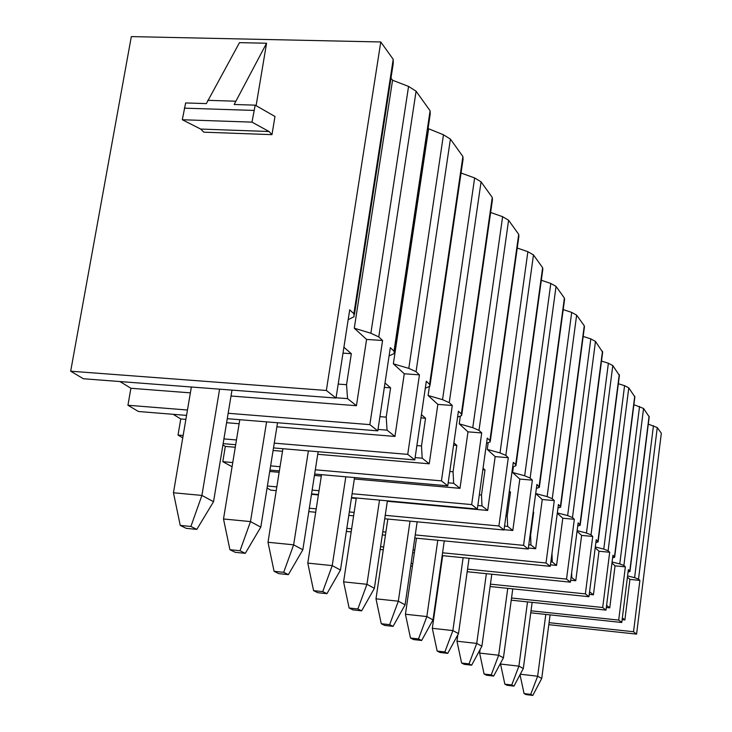 <?xml version="1.0" encoding="UTF-8"?>
<svg xmlns="http://www.w3.org/2000/svg" width="732" height="732" viewBox="0 0 732 732"><rect width="100%" height="100%" fill="white"/><g stroke="black" fill="none" stroke-linecap="round" stroke-linejoin="round"><path stroke-width="1.1" d="M648.296 424.121L657.263 427.57L661.325 433.243L636.584 634.122L548.808 624.671M70.675 371.197L83.375 378.755L336.025 398.062L326.353 390.467L70.675 371.197L131.321 36.6L380.777 41.971L326.353 390.467M187.465 410.021L127.935 405.253L138.421 411.494L186.55 415.392M227.259 418.686L377.794 430.864L369.852 424.624L228.155 413.278M223.132 443.647L235.695 444.708M273.503 447.92L414.779 459.916L407.724 454.371L274.262 443.144M182.753 437.864L178.022 435.046L180.749 418.96L173.191 414.312M236.473 439.969L223.919 438.907M183.156 435.476L178.022 435.046M232.767 462.56L222.803 461.682L232.081 466.751M269.943 470.1L279.368 470.932M314.65 474.052L447.755 485.81L441.442 480.86L315.318 469.798M280.045 466.705L270.62 465.872M267.07 488.015L270.648 490.138L276.22 490.65M311.558 493.88L318.438 494.512M351.516 497.54L477.337 509.051L471.664 504.595L352.092 493.725M319.033 490.724L312.143 490.092M276.824 486.881L267.39 486.03M308.794 511.604L315.684 512.254M348.798 515.374L353.611 515.831M384.721 518.768L504.019 530.005L498.895 525.979L385.233 515.328M354.123 512.409L349.32 511.961M316.215 508.859L309.316 508.218M346.355 531.423L351.177 531.889M382.324 534.9L385.425 535.202M414.797 538.038L528.22 549.018L523.563 545.358L415.254 534.927M385.883 532.1L382.781 531.807M351.644 528.806L346.822 528.339M380.155 549.485L383.266 549.796M412.665 552.706L414.358 552.87M442.165 555.625L550.263 566.33L546.017 562.99L442.576 552.797M414.76 550.052L413.077 549.888M383.678 546.987L380.576 546.685M410.725 566.028L412.418 566.193M440.261 569.011L440.765 569.057M467.181 571.729L570.429 582.16L566.531 579.104L467.538 569.139M441.131 566.486L440.627 566.431M412.793 563.631L411.1 563.457M438.514 581.217L439.026 581.272M490.12 586.533L588.94 596.708L585.362 593.89L490.449 584.154M439.365 578.921L438.852 578.866M511.238 600.185L605.995 610.104L602.692 607.505L511.54 597.998M636.584 634.122L633.546 631.734L549.073 622.667M530.755 612.821L621.77 622.484L618.705 620.086L531.02 610.799M336.025 398.062L349.704 309.837L353.876 313.726L354.096 316.7L348.176 319.674M369.852 424.624L382.589 340.499L366.576 339.428L356.438 405.711L347.563 398.629L346.538 384.712L351.323 353.693L343.903 347.243M377.794 430.864L390.321 347.7L393.999 351.14L430.096 110.77L416.087 91.216L408.566 86.413L392.562 80.255L390.98 78.114M392.562 80.255L354.279 328.211L366.576 339.428M336.07 397.75L347.563 398.629M356.438 405.711L231.01 396.012M190.366 392.864L130.909 388.271L119.993 381.555M173.457 492.773L180.237 525.411L190.896 526.464L201.904 495.427L173.457 492.773L191.363 386.999M231.989 390.11L213.543 501.685L201.904 495.427L219.6 389.159M213.543 501.685L196.816 529.392L186.23 528.339L180.237 525.411M190.896 526.464L196.816 529.392M351.323 353.693L342.988 353.117M346.538 384.712L338.184 384.09M127.935 405.253L130.909 388.271M222.803 461.682L225.319 446.41L222.921 444.928M633.546 631.734L639.887 580.403L629.923 579.405L624.881 619.931L622.118 619.638M624.881 619.931L622.337 617.899M520.022 674.721L524.075 693.588L526.18 694.613L532.804 695.4L541.735 678.436L537.645 676.231L520.287 674.227M524.075 693.588L530.718 694.375L537.645 676.231L545.807 614.413M530.718 694.375L532.804 695.4M550.098 614.871L541.735 678.436M629.923 579.405L627.425 577.127M621.77 622.484L628.358 569.652L629.95 571.463L628.056 572.049M353.876 313.726L393.212 59.329L380.777 41.971M382.589 340.499L378.773 336.94L416.087 91.216M425.292 388.189L429.885 386.267L429.583 384.318L426.308 381.262L414.779 459.916M407.724 454.371L419.445 374.857L416.05 371.691L450.409 139.089L462.899 156.511L463.063 159.329L430.087 384.913M457.573 417.158L461.654 415.556L461.361 413.946L458.424 411.21L447.755 485.81M441.442 480.86L452.285 405.482L449.247 402.655L481.061 181.838L492.261 197.457L492.444 199.79L461.81 414.495M486.542 443.263L490.193 441.899L489.909 440.563L487.265 438.093L477.337 509.051M471.664 504.595L481.729 432.941L479.002 430.398L508.594 220.24L518.704 234.332L518.887 236.271L490.303 441.067M512.674 466.897L515.95 465.735L515.685 464.6L513.297 462.368L504.019 530.005M498.895 525.979L508.292 457.701L505.83 455.405L533.472 254.928L542.632 267.702L542.815 269.339L516.042 465.067M546.017 562.99L554.289 500.597L542.256 499.517L535.696 493.542L536.382 488.4L539.338 487.384L536.913 484.392L528.22 549.018M523.563 545.358L532.365 480.155L530.124 478.06L556.046 286.413L564.39 298.052L564.564 299.443L539.411 486.844M557.967 508.045L560.657 507.148L558.443 504.467L550.263 566.33M554.289 500.597L552.248 498.684L576.633 315.126L584.264 325.767L584.429 326.957L560.712 506.7M577.731 526.043L580.174 525.247L578.143 522.831L570.429 582.16M566.531 579.104L574.336 519.29L572.47 517.542L595.482 341.414L602.646 352.211L580.22 524.881M595.875 542.604L598.108 541.89L596.241 539.713L588.94 596.708M585.362 593.89L592.746 536.446L591.017 534.845L612.803 365.57L619.4 375.461L598.145 541.588M612.592 557.894L614.651 557.253L612.931 555.268L605.995 610.104M602.692 607.505L609.692 552.257L608.109 550.775L628.779 387.85L634.873 396.945L614.679 556.997M639.887 580.403L638.524 579.131L657.263 427.57M618.705 620.086L625.366 566.861L623.893 565.488L643.556 408.456L649.202 416.847L629.978 571.253M408.566 86.413L370.877 333.243L354.279 328.211M370.877 333.243L378.773 336.94M633.894 404.695L643.556 408.456M618.348 383.733L624.579 385.673L628.779 387.85M601.494 361.05L608.384 363.237L612.803 365.57M583.184 336.427L590.816 338.898L595.482 341.414M563.201 309.599L571.692 312.399L576.633 315.126M541.323 280.264L550.803 283.458L556.046 286.413M517.25 248.029L527.873 251.698L533.472 254.928M490.641 212.463L502.619 216.699L508.594 220.24M461.059 173.017L474.638 177.94L481.061 181.838M428.055 128.53L443.473 134.78L450.409 139.089M430.096 110.77L430.206 114.219L394.548 351.772M393.212 59.329L393.221 63.611L354.462 314.376M653.447 425.667L634.598 577.658L638.524 579.131M634.598 577.658L627.571 575.919M639.558 406.425L619.775 563.924L623.893 565.488M625.366 566.861L615.045 565.854L611.943 563.027M619.775 563.924L612.08 561.993M615.045 565.854L609.747 607.853L606.325 607.496M609.747 607.853L606.599 605.337M500.542 664.043L504.86 684.182L511.741 684.996L518.906 666.138L500.542 664.043L500.697 662.927M527.516 601.887L518.906 666.138L523.316 668.517L513.983 686.104L507.13 685.298L504.86 684.182M511.741 684.996L513.983 686.104M532.146 602.372L523.316 668.517M624.579 385.673L603.772 549.091L608.109 550.775M609.692 552.257L598.996 551.223L595.207 547.774M603.772 549.091L595.317 546.941M598.996 551.223L593.423 594.823L589.233 594.393M589.562 591.877L589.727 590.541M593.423 594.823L589.763 591.904M479.625 653.09L484.099 674.035L491.236 674.858L498.666 655.241L479.625 653.09L480.11 649.531M507.761 588.345L498.666 655.241L503.433 657.812L493.661 676.057L486.551 675.233L484.099 674.035M491.236 674.858L493.661 676.057M512.775 588.867L503.433 657.812M608.384 363.237L586.451 533.033L591.017 534.845M592.746 536.446L581.629 535.403L577.054 531.231M586.451 533.033L577.127 530.627M581.629 535.403L575.755 580.732L570.676 580.22M571.033 577.484L571.784 577.557L571.655 572.708M575.755 580.732L571.784 577.557M456.96 641.214L461.608 663.036L469.02 663.887L476.733 643.428L456.96 641.214L457.848 634.818M486.368 573.668L476.733 643.428L481.903 646.21L471.655 665.187L464.271 664.336L461.608 663.036M469.02 663.887L471.655 665.187M491.812 574.217L481.903 646.21M590.816 338.898L567.639 515.593L572.47 517.542M574.336 519.29L562.789 518.229L557.29 513.214M567.639 515.593L557.327 512.894M562.789 518.229L556.576 565.424L550.464 564.82M550.857 561.828L552.248 561.966L551.983 553.291M556.576 565.424L552.248 561.966M432.319 628.312L437.16 651.077L444.864 651.947L452.879 630.581L432.319 628.312L442.677 555.679M463.127 557.702L452.879 630.581L458.507 633.619L447.728 653.365L440.06 652.496L437.16 651.077M444.864 651.947L447.728 653.365M469.056 558.287L458.507 633.619M571.692 312.399L547.124 496.589L552.248 498.684M547.124 496.589L535.696 493.542M542.256 499.517L535.668 548.744L528.358 548.03M528.797 544.764L530.947 544.965L530.609 535.165L533.692 512.235L533.225 511.833M535.668 548.744L530.947 544.965M405.437 614.24L410.487 638.029L418.512 638.926L426.848 616.564L405.437 614.24L416.49 538.203M437.782 540.262L426.848 616.564L433.005 619.876L421.641 640.473L413.653 639.576L410.487 638.029M418.512 638.926L421.641 640.473M444.269 540.893L433.005 619.876M530.609 535.165L530.087 535.11M533.692 512.235L533.171 512.19M550.803 283.458L524.679 475.782L530.124 478.06M532.365 480.155L519.812 479.067L512.62 472.506L524.679 475.782M519.812 479.067L512.812 530.49L504.064 529.675M504.558 526.07L507.624 526.363L507.212 516.042L510.497 492.078L509.353 491.081M512.812 530.49L507.624 526.363M375.992 598.822L381.262 623.737L389.634 624.661L398.327 601.201L375.992 598.822L387.823 519.052M410.03 521.147L398.327 601.201L405.08 604.842L393.075 626.354L384.739 625.439L381.262 623.737M389.634 624.661L393.075 626.354M417.158 521.824L405.08 604.842M513.416 466.714L512.62 472.506M507.212 516.042L505.949 515.923M510.497 492.078L509.234 491.968M527.873 251.698L500.011 452.925L505.83 455.405M508.292 457.701L495.171 456.612L487.247 449.393L500.011 452.925M495.171 456.612L487.695 510.451L387.329 501.264M356.246 498.419L351.442 497.98M318.374 494.951L311.484 494.32M477.831 505.519L481.985 505.894L481.491 495.015L484.996 469.907L483.047 468.215M487.695 510.451L481.985 505.894M343.592 581.858L349.118 608.008L357.866 608.96L366.933 584.301L343.592 581.858L356.319 497.98M379.515 500.102L366.933 584.301L374.381 588.308L361.654 610.836L352.952 609.884L349.118 608.008M357.866 608.96L361.654 610.836M387.393 500.816L374.381 588.308M488.171 442.787L487.247 449.393M481.491 495.015L479.323 494.823M484.996 469.907L482.836 469.724M502.619 216.699L472.771 427.68L479.002 430.398M481.729 432.941L467.986 431.843L459.22 423.846L472.771 427.68M467.986 431.843L459.98 488.336L354.334 478.975M321.311 476.047L314.431 475.443M279.148 472.314L269.724 471.481M448.176 482.809L453.657 483.294L453.062 471.783L456.832 445.422L453.895 442.869M459.98 488.336L453.657 483.294M307.788 563.109L313.58 590.633L322.73 591.602L332.227 565.607L307.788 563.109L321.531 474.656M345.815 476.807L332.227 565.607L340.481 570.054L326.939 593.679L317.825 592.71L313.58 590.633M322.73 591.602L326.939 593.679M354.553 477.575L340.481 570.054M460.309 416.261L459.22 423.846M453.062 471.783L449.796 471.499M456.832 445.422L453.565 445.148M474.638 177.94L442.54 399.663L449.247 402.655M452.285 405.482L437.855 404.384L428.101 395.49L442.54 399.663M437.855 404.384L429.236 463.804L317.734 454.288M282.497 451.287L273.091 450.482M235.274 447.261L225.319 446.41M415.117 457.592L422.199 458.195L421.495 445.971L425.548 418.219L421.412 414.632M429.236 463.804L422.199 458.195M267.994 542.275L274.079 571.308L283.687 572.314L293.642 544.828L267.994 542.275L282.909 448.716M308.382 450.885L293.642 544.828L302.838 549.778L288.371 574.62L278.81 573.632L274.079 571.308M283.687 572.314L288.371 574.62M318.136 451.708L302.838 549.778M429.4 386.615L428.101 395.49M421.495 445.971L416.874 445.596M425.548 418.219L420.946 417.862M443.473 134.78L408.795 368.379L416.05 371.691M419.445 374.857L404.265 373.768L393.349 363.822L408.795 368.379M393.999 351.14L394.283 353.529L389.085 355.889M404.265 373.768L394.941 436.437L276.888 426.802M239.135 423.727L226.6 422.703M185.882 419.381L180.749 418.96M378.014 429.419L387.063 430.151L386.212 417.139L390.604 387.85L385.005 382.982M394.941 436.437L387.063 430.151M223.507 518.979L229.921 549.714L240.032 550.739L250.49 521.587L223.507 518.979L239.794 419.701M266.585 421.87L250.49 521.587L260.793 527.141L245.284 553.337L235.228 552.312L229.921 549.714M240.032 550.739L245.284 553.337M277.538 422.748L260.793 527.141M428.549 129.207L393.349 363.822M386.212 417.139L379.935 416.645M390.604 387.85L384.346 387.384M271.975 134.651L203.825 132.172L200.66 129.061L182.295 119.737L185.644 102.947L206.351 103.605L239.492 42.639L266.567 43.243L234.176 104.484L255.203 105.152L251.973 122.134L269.047 131.513L271.975 134.651L274.985 116.489L255.203 105.152M256.108 105.673L266.567 43.243M200.66 129.061L269.047 131.513M182.295 119.737L251.973 122.134M429.583 384.318L462.899 156.511M461.361 413.946L492.261 197.457M489.909 440.563L518.704 234.332M515.685 464.6L542.632 267.702M539.091 486.423L564.39 298.052M560.428 506.324L584.264 325.767M579.973 524.542L602.482 351.177M597.925 541.277L619.254 374.564M614.477 556.713L634.736 396.158M629.794 570.997L649.083 416.16M207.769 100.33L235.567 101.199M184.318 108.153L253.931 110.422"/></g></svg>
